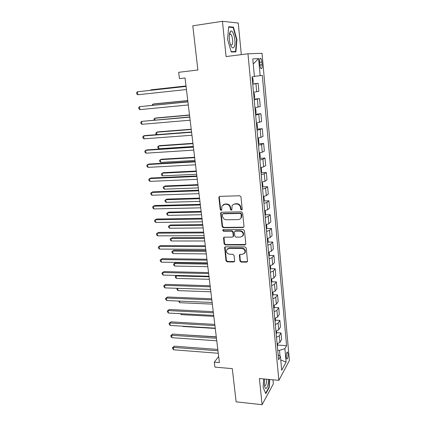 <?xml version="1.0" encoding="UTF-8"?>
<svg xmlns="http://www.w3.org/2000/svg" width="426" height="426" viewBox="0 0 426 426"><rect width="100%" height="100%" fill="white"/><g stroke="black" fill="none" stroke-linecap="round" stroke-linejoin="round"><path stroke-width="0.64" d="M241.531 209.97L242.229 209.15L240.962 196.887L239.721 195.758L219.837 196.375L218.991 196.913L218.879 197.552L220.237 209.629L221.083 210.407L221.685 210.023L221.909 206.067L224.662 204.32L226.302 204.278C228.453 204.443 229.758 205.63 230.21 207.84L230.381 209.411L231.233 210.188L231.856 209.789L232.058 205.896C232.649 204.746 233.597 204.134 234.896 204.059L236.558 204.017C238.741 204.182 240.056 205.38 240.504 207.606L240.669 209.187L241.531 209.97M233.31 204.512L235.296 203.772L236.957 203.729C239.135 203.9 240.445 205.092 240.892 207.313L241.057 208.889L242.117 209.645M219.571 196.418L219.305 197.281L220.657 209.342L221.642 210.098M223.176 204.725L225.077 204.033L226.717 203.99C228.863 204.16 230.162 205.348 230.615 207.553L230.785 209.118L231.808 209.874M288.029 353.931L287.502 352.1C286.618 352.126 286.208 353.814 286.272 357.158L286.794 358.985C287.683 358.942 288.093 357.26 288.029 353.931M239.902 260.973L241.105 262.081L246.611 262.16L247.527 261.559L246.244 248.038L245.03 246.92L225.492 246.846L224.63 247.394L225.993 260.781L227.18 261.878L233.704 261.974L234.593 261.404L234.662 260.898L234.066 255.387L232.868 254.285L229.614 254.253C227.122 253.736 226.126 252.277 226.627 249.876L228.964 248.395L241.819 248.459C244.295 248.938 245.317 250.376 244.881 252.772L242.437 254.37L240.285 254.349L239.385 254.934L239.902 260.973L240.285 260.595L241.483 261.697L247.485 261.655M241.318 54.629L238.246 23.047L222.447 21.3L192.802 25.816L197.888 69.992L178.68 72.308L179.458 78.629L185.044 77.99L219.395 362.595L214.321 362.164L214.928 367.116L232.292 368.639L236.116 401.835L262.091 404.7L273.354 383.869L272.959 379.8M222.447 21.3L226.089 56.567L247.964 53.782L278.87 380.349L259.386 378.538L262.091 404.7M185.044 77.985L179.458 78.629M243.017 227.537L243.933 226.936L244.007 226.392L242.623 212.963L241.388 211.839L221.616 212.233L220.759 212.776L220.657 213.383L222.148 226.616L223.352 227.718L243.017 227.537L243.832 227.111M244.449 230.631L245.813 243.864L245.743 244.375L244.828 244.977L225.279 244.923L224.087 243.821L223.543 237.703L224.406 237.154L232.292 237.133L233.182 236.563L233.262 236.015L232.857 232.282L231.648 231.169L223.421 231.227L222.649 230.045L223.245 229.667L243.225 229.513L244.449 230.631M259.663 62.201L259.919 64.986C260.11 66.797 260.478 68.011 261.021 68.618C261.899 69.007 262.272 67.729 262.139 64.784L261.894 62.031C261.702 60.21 261.335 58.985 260.787 58.362C259.908 57.963 259.53 59.246 259.663 62.201M247.964 53.782L262.049 53.325L289.398 360.471L278.87 380.349M253.241 63.969L258.598 58.564L252.767 58.905L254.407 76.51L252.054 76.85L278.615 359.762L280.43 356.557L278.146 354.799M258.598 58.564L260.148 75.668L254.391 76.361M277.8 345.081L286.576 345.688L262.32 75.349L260.148 75.668M286.576 345.688L284.887 348.676L286.102 362.084L281.703 370.263L280.43 356.557M218.655 356.498L214.321 362.164M280.036 356.253L279.488 350.374L277.72 350.247M252.714 83.89L258.14 83.315L252.74 84.151M253.502 92.261L258.87 91.302L258.14 83.315M254.146 99.146L259.54 98.63L254.2 99.705M254.95 107.714L260.265 106.516L259.54 98.63M255.563 114.216L260.93 113.758L255.643 115.063M256.383 122.976L261.644 121.554L260.93 113.758M256.963 129.105L262.299 128.705L257.064 130.234M258.342 143.796L258.891 142.385L258.561 138.849L257.799 138.051L260.904 137.38L263.007 136.405L262.299 128.705M258.342 143.818L263.651 143.466L261.564 144.515L258.475 145.218M259.2 152.939L262.278 152.204L264.349 151.076L263.651 143.466M259.759 158.35L264.993 158.057L262.933 159.26L259.865 160.022M260.579 167.652L263.635 166.854L265.68 165.576L264.993 158.057M261.17 172.711L266.314 172.471L264.28 173.819L261.234 174.649M261.942 182.184L264.972 181.327L266.995 179.9L266.314 172.471M262.554 186.902L267.619 186.716L265.611 188.212L262.592 189.096M263.289 196.54L266.298 195.625L268.289 194.059L267.619 186.716M263.923 200.928L268.907 200.795L266.926 202.43L263.934 203.372M264.626 210.732L267.608 209.757L269.573 208.048L268.907 200.795M265.27 214.795L270.185 214.709L268.231 216.477L265.26 217.484M265.941 224.752L268.897 223.719L270.84 221.877L270.185 214.709M266.596 228.501L271.447 228.458L269.514 230.365L266.564 231.424M267.24 238.608L270.175 237.516L272.097 235.546L271.447 228.458M267.906 242.048L272.693 242.048L270.787 244.087L267.858 245.2M268.524 252.298L271.437 251.159L273.332 249.056L272.693 242.048M269.2 255.44L273.923 255.488L272.038 257.65L269.136 258.816M269.796 265.835L272.688 264.642L274.557 262.411L273.923 255.488M270.478 268.684L275.143 268.769L273.279 271.058L270.404 272.278M271.053 279.211L273.923 277.965L275.771 275.617L275.143 268.769M271.735 281.772L276.346 281.9L274.509 284.307L271.65 285.58M272.294 292.438L275.143 291.139L276.964 288.668L276.346 281.9M272.981 294.723L277.534 294.883L275.723 297.412L272.885 298.732M273.519 305.511L276.346 304.164L278.151 301.576L277.534 294.883M274.206 307.519L278.71 307.721L276.921 310.368L274.104 311.731M274.733 318.435L277.539 317.045L279.318 314.34L278.71 307.721M275.42 320.182L279.877 320.416L278.109 323.174L275.313 324.585M275.936 331.215L278.716 329.777L280.478 326.96L279.877 320.416M276.618 332.701L281.027 332.967L279.28 335.837L276.506 337.296M277.118 343.846L279.882 342.366L281.623 339.442L281.027 332.967M279.488 350.374L284.887 348.676M286.102 362.084L280.75 360.002M227.569 39.336L231.259 51.999L235.897 51.897L236.941 39.655L233.437 27.136L228.703 26.71L227.569 39.336M263.651 378.932L263.114 387.362L265.829 393.645L269.227 387.431L269.717 379.497M231.568 27.413L233.437 27.136M236.574 39.709L236.941 39.655M268.849 387.394L269.227 387.431M221.302 212.292L221.078 213.085L222.564 226.297L223.762 227.399L243.4 227.212M241.196 214.251L240.333 213.463L222.984 213.793L222.383 214.177L222.494 216.232C222.947 218.41 224.241 219.592 226.366 219.779L238.203 219.603C239.545 219.534 240.514 218.9 241.095 217.697L241.196 214.251L241.585 213.948L240.722 213.165L240.333 213.463M222.835 213.809L223.4 213.495L240.722 213.165M240.36 218.746L241.483 217.388L241.755 215.599L241.366 215.907M241.585 213.948L241.755 215.599M224.028 237.229L224.491 243.475L225.684 244.572L245.674 244.508M233.102 236.707L233.656 235.679L233.256 231.952L232.048 230.839L223.831 230.897L223.421 231.227M223.075 229.694L223.831 230.897M240.568 237.112L243.001 235.514C243.486 233.054 242.463 231.59 239.939 231.116L235.354 231.142L234.465 231.723L234.385 232.271L234.785 236.009L235.999 237.122L240.568 237.112M242.516 236.276L243.384 235.173C243.869 232.718 242.847 231.254 240.328 230.785L239.939 231.116M234.95 231.233L235.748 230.817L240.328 230.785M239.817 254.455L240.285 260.595M244.481 253.449L245.259 252.405C245.695 250.014 244.673 248.582 242.197 248.102L241.819 248.459M227.463 248.853L229.364 248.038L242.197 248.102M225.093 246.926L226.398 260.408L227.58 261.5L234.556 261.495M252.661 83.304L253.241 82.032L252.895 78.315L252.096 77.266M186.008 85.961L152.231 89.684L150.942 89.865L150.99 90.232M186.013 85.999L150.942 89.865L150.602 90.275M186.055 86.377L137.39 91.771L186.061 86.419M137.811 94.764L136.773 93.949L136.602 92.751L137.39 91.771L137.811 94.764L186.439 89.529M254.109 98.704L254.679 97.4L254.338 93.731L253.545 92.746M187.765 100.552L154.143 103.907L152.87 104.146L153.009 105.211M187.781 100.669L152.87 104.146L152.114 105.297M255.536 113.923L256.101 112.576L255.76 108.955L254.982 108.034M189.506 114.977L156.033 117.97L154.771 118.268L155.011 120.01M189.533 115.164L154.771 118.268L153.983 119.131L154.111 120.089M256.947 128.95L257.501 127.571L257.166 123.993L256.399 123.135M191.231 129.232L157.902 131.874L156.656 132.225L156.981 134.632M191.258 129.493L156.656 132.225L155.868 133.05L156.017 134.158L156.624 134.659M187.914 101.761L139.483 106.67L187.93 101.889M139.898 109.631L138.86 108.79L138.695 107.613L139.483 106.67L139.898 109.631L188.297 104.956M189.746 116.953L141.554 121.399L189.772 117.161M141.965 124.323L140.926 123.46L140.761 122.294L141.554 121.399L141.965 124.323L190.14 120.196M191.556 131.964L144.952 135.564L143.599 135.947L191.594 132.252M144.004 138.839L142.971 137.955L142.806 136.799L143.599 135.947L144.004 138.839L191.956 135.244M192.93 143.322L159.75 145.617L158.52 146.027L158.887 148.77L193.308 146.469M192.967 143.658L158.52 146.027L157.732 146.816L157.876 147.907L158.887 148.77M193.345 146.789L146.959 149.883L145.617 150.33L193.393 147.156M146.017 153.184L144.989 152.279L144.824 151.139L145.617 150.33L146.017 153.184L193.75 150.117M234.204 46.807C236.494 42.467 233.15 28.356 230.482 31.412L230.003 32.12C228.826 35.672 229.012 39.953 230.578 44.964C231.914 48.117 233.123 48.729 234.204 46.807M230.636 45.108L232.175 44.714C233.352 42.493 232.356 35.395 230.684 34.187L229.369 34.511M228.661 27.157L233.171 27.552L236.574 39.682L235.557 51.546L231.158 51.637M232.255 51.977L235.557 51.546M264.541 379.018L264.376 384.737L264.775 386.893C265.978 391.233 268.662 385.637 268.476 379.38M264.53 385.849L264.557 385.871C265.861 385.908 266.538 383.688 266.591 379.209M269.418 379.47L268.944 387.218L265.648 393.23M259.716 158.467L260.259 157.024L259.935 153.525L259.317 152.923M194.613 157.258L161.576 159.212L160.362 159.675L160.73 162.386L194.996 160.437M194.661 157.657L160.362 159.675L159.569 160.421L159.718 161.507L160.73 162.386M261.079 172.961L261.612 171.481L261.292 168.025L260.834 167.61M196.274 171.028L163.387 172.652L162.184 173.174L162.546 175.853L196.663 174.245M196.327 171.497L162.184 173.174L161.39 173.883L161.539 174.953L162.546 175.853M262.421 187.28L262.948 185.773L262.347 182.115M197.914 184.644L165.171 185.949L163.983 186.519L164.34 189.171L198.308 187.898M197.983 185.177L163.983 186.519L163.195 187.19L163.339 188.249L164.34 189.171M263.753 201.434L264.274 199.89L263.859 196.445M199.544 198.111L166.939 199.096L165.767 199.714L166.119 202.339L199.938 201.397M199.613 198.708L165.767 199.714L164.974 200.353L165.118 201.402L166.119 202.339M265.063 215.418L265.579 213.847L265.276 210.609M201.147 211.424L168.691 212.1L167.525 212.771L167.876 215.364L201.551 214.741M201.226 212.084L167.525 212.771L166.736 213.373L166.875 214.406L167.876 215.364M195.113 161.438L148.94 164.037L147.614 164.542L195.167 161.88M148.008 167.365L146.981 166.433L146.821 165.309L147.614 164.542L148.008 167.365L195.523 164.803M196.865 175.911L150.895 178.025L149.59 178.585L196.924 176.428M149.979 181.375L148.951 180.427L148.796 179.314L149.59 178.585L149.979 181.375L197.275 179.319M198.591 190.214L152.833 191.854L151.539 192.472L198.66 190.805M151.928 195.23L150.9 194.256L150.745 193.159L151.539 192.472L151.928 195.23L199.006 193.66M200.295 204.347L154.745 205.524L153.466 206.195L200.374 205.007M153.85 208.921L152.827 207.931L152.673 206.844L153.466 206.195L153.85 208.921L200.715 207.824M201.983 218.314L156.635 219.039L155.373 219.763L202.068 219.044M155.751 222.457L154.734 221.451L154.579 220.375L155.373 219.763L155.751 222.457L202.403 221.829M241.382 217.606L241.084 217.723M266.362 229.241L266.868 227.638L266.585 224.624M202.739 224.593L170.416 224.965L169.271 225.684L169.617 228.245L203.143 227.937M202.824 225.311L169.271 225.684L168.478 226.249L168.616 227.271L169.617 228.245M203.644 232.117L158.504 232.399L157.258 233.176L203.74 232.91M157.631 235.844L156.614 234.811L156.464 233.752L157.258 233.176L157.631 235.844L204.075 235.669M267.645 242.9L268.146 241.276L267.885 238.48M204.31 237.612L172.131 237.692L170.991 238.453L171.337 240.994L204.714 240.988M204.405 238.39L170.991 238.453L170.203 238.986L170.341 239.998L171.337 240.994M205.295 245.759L160.352 245.61L159.122 246.441L205.396 246.622M159.489 249.077L158.477 248.028L158.328 246.974L159.122 246.441L159.489 249.077L205.726 249.343M268.912 256.404L269.408 254.748L269.163 252.165M205.864 250.488L173.819 250.275L172.7 251.09L173.036 253.598L206.275 253.896M205.966 251.324L172.7 251.09L171.907 251.585L173.819 250.275M173.036 253.598L172.045 252.591L171.907 251.585M206.919 259.248L162.178 258.678L160.964 259.556L207.031 260.169M161.332 262.16L160.314 261.095L160.171 260.052L160.964 259.556L161.332 262.16L207.355 262.863M160.171 260.052L162.178 258.678M270.164 269.754L270.654 268.071L270.43 265.696M207.398 263.225L175.496 262.73L174.383 263.587L174.719 266.069L207.813 266.66M207.51 264.12L174.383 263.587L173.595 264.051L175.496 262.73M174.719 266.069L173.728 265.047L173.595 264.051M208.527 272.576L163.989 271.596L162.785 272.523L208.649 273.561M163.147 275.095L162.136 274.014L161.992 272.986L162.785 272.523L163.147 275.095L208.969 276.224M161.992 272.986L163.989 271.596M271.405 282.949L271.884 281.24L271.681 279.073M209.038 276.772L176.055 275.952L176.385 278.407L209.342 279.286M176.689 275.43L175.262 276.389L176.593 275.425M176.385 278.407L175.395 277.369L175.262 276.389M210.119 285.755L165.778 284.371L164.585 285.345L210.247 286.805M164.947 287.891L163.935 286.789L163.792 285.771L164.585 285.345L164.947 287.891L210.561 289.43M163.792 285.771L165.778 284.371M272.629 295.995L273.103 294.26L272.922 292.295M177.722 288.322L178.031 290.617L210.849 291.778M178.031 290.617L177.046 289.558L176.918 288.588L177.243 288.306M176.918 288.588L177.45 288.311M211.69 298.78L167.546 297.007L166.369 298.024L211.823 299.893M166.72 300.543L165.719 299.425L165.576 298.424L166.369 298.024L166.72 300.543L212.137 302.492M165.576 298.424L167.546 297.007M273.838 308.893L274.312 307.135L274.142 305.362M179.447 301.091L179.665 302.694L212.34 304.132M179.665 302.694L178.6 301.054M213.245 311.667L169.292 309.5L168.132 310.565L213.389 312.833M168.483 313.057L167.477 311.928L167.338 310.932L168.132 310.565L168.483 313.057L213.698 315.4M167.338 310.932L169.292 309.5M275.036 321.646L275.5 319.867L275.356 318.286M181.151 313.717L181.274 314.649L213.815 316.353M181.274 314.649L180.4 313.674M214.784 324.404L171.023 321.864L169.873 322.972L214.933 325.624M170.219 325.437L169.218 324.287L169.079 323.302L169.873 322.972L170.219 325.437L215.236 328.164M169.079 323.302L171.023 321.864M276.218 334.261L276.682 332.456L276.549 331.061M182.834 326.199L182.871 326.476L215.274 328.446M182.871 326.476L182.616 326.188M216.301 336.998L172.732 334.09L171.598 335.241L216.456 338.276M171.939 337.68L170.943 336.513L170.805 335.544L171.598 335.241L171.939 337.68L216.759 340.789M170.805 335.544L172.732 334.09M277.39 346.732L277.731 343.691M216.28 336.817L185.017 334.911M217.808 349.453L174.426 346.184L173.302 347.376L217.968 350.784M173.643 349.789L172.647 348.612L172.509 347.648L173.302 347.376L173.643 349.789L218.266 353.271M172.509 347.648L174.426 346.184M256.686 91.792L255.935 83.714M258.108 107.176L257.373 99.199M259.514 122.368L258.784 114.493M260.904 137.38L260.185 129.595M262.278 152.204L261.564 144.515M263.635 166.854L262.933 159.26M264.972 181.327L264.28 173.819M266.298 195.625L265.611 188.212M267.608 209.757L266.926 202.43M268.897 223.719L268.231 216.477M270.175 237.516L269.514 230.365M271.437 251.159L270.787 244.087M272.688 264.642L272.038 257.65M273.923 277.965L273.279 271.058M275.143 291.139L274.509 284.307M276.346 304.164L275.723 297.412M277.539 317.045L276.921 310.368M278.716 329.777L278.109 323.174M279.882 342.366L279.28 335.837M259.674 62.297L261.894 62.031M259.924 65.045L262.139 64.784M240.892 207.313L240.504 207.606M236.957 203.729L236.558 204.017M235.296 203.772L234.896 204.059M230.785 209.118L230.381 209.411M230.615 207.553L230.21 207.84M226.717 203.99L226.302 204.278M225.077 204.033L224.662 204.32M220.657 209.342L220.237 209.629M219.305 197.281L218.879 197.552M241.057 208.889L240.669 209.187M223.762 227.399L223.352 227.718M222.564 226.297L222.148 226.616M221.078 213.085L220.657 213.383M223.4 213.495L222.984 213.793M245.206 244.62L244.828 244.977M225.684 244.572L225.279 244.923M224.491 243.475L224.087 243.821M223.868 237.921L223.458 238.262M233.656 235.679L233.262 236.015M233.256 231.952L232.857 232.282M232.048 230.839L231.648 231.169M235.748 230.817L235.354 231.142M239.7 255.067L239.316 255.44M229.364 248.038L228.964 248.395M234.098 261.596L233.704 261.974M227.58 261.5L227.18 261.878M226.398 260.408L225.993 260.781M224.955 247.581L224.55 247.937M246.979 261.777L246.611 262.16M241.483 261.697L241.105 262.081M287.119 352.073L287.502 352.1M260.078 58.453L260.787 58.362M219.417 196.642L218.991 196.913M221.179 212.483L220.759 212.776M241.483 217.388L241.095 217.697M223.954 237.362L223.543 237.703M233.576 236.222L233.182 236.563M223.054 229.726L222.644 230.051M243.384 235.173L243.001 235.514M239.769 254.567L239.385 254.934M245.259 252.405L244.881 252.772M225.035 247.037L224.63 247.394M229.614 34.181L230.482 31.412M229.465 34.362L230.684 34.187"/></g></svg>
